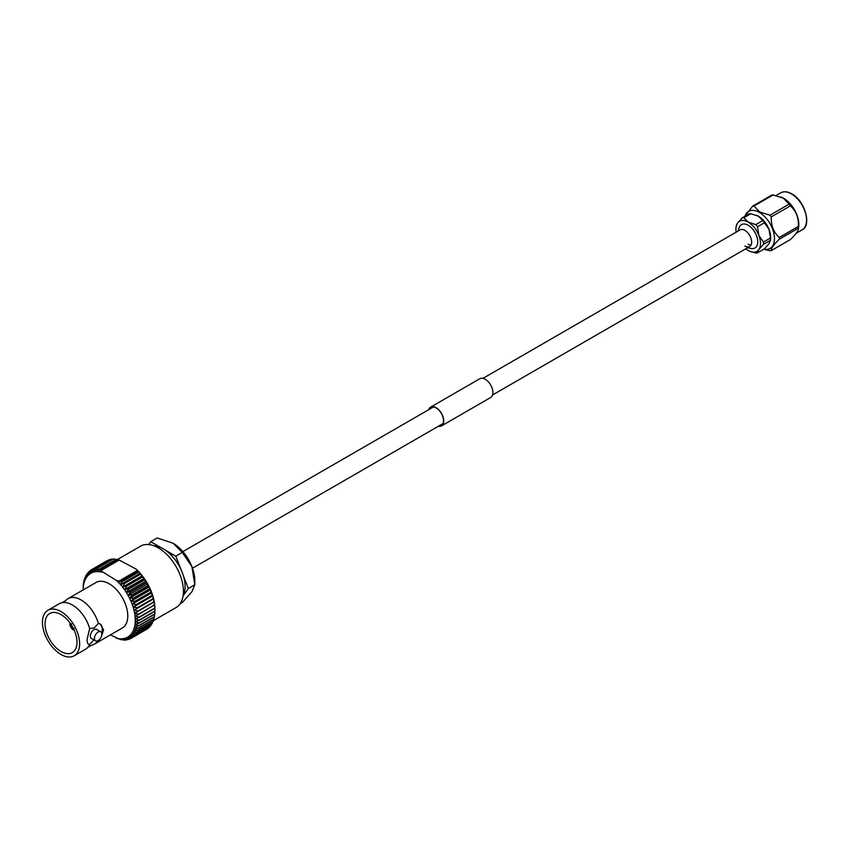 <?xml version="1.0" encoding="UTF-8"?>
<svg xmlns="http://www.w3.org/2000/svg" width="849" height="849" viewBox="0 0 849 849"><rect width="100%" height="100%" fill="white"/><g stroke="black" fill="none" stroke-linecap="round" stroke-linejoin="round"><path stroke-width="1.27" d="M781.186 197.138A21.384 12.342 60 0 1 781.451 197.233A21.384 12.342 60 0 1 783.712 198.348A21.384 12.342 60 0 1 798.654 227.044L798.389 228.179A24.483 14.136 -120 0 0 798.389 226.418C798.771 217.832 796.107 210.977 790.408 205.84A24.483 14.136 -120 0 0 789.082 204.185L783.425 198.231L773.11 194.962A24.483 14.136 -120 0 0 771.783 195.079L752.66 206.127A24.483 14.136 60 0 1 753.986 206.01L759.643 211.953L769.958 215.222A24.483 14.136 60 0 1 771.285 216.877C770.903 225.452 773.566 232.318 779.265 237.455A24.483 14.136 60 0 1 779.265 239.227C773.588 244.745 770.924 248.524 771.285 250.582A24.483 14.136 60 0 1 769.958 250.699L763.75 249.224M763.898 249.139A21.384 12.342 -120 0 0 774.299 235.831A21.384 12.342 -120 0 0 759.356 212.409A21.384 12.342 -120 0 0 744.934 216.293M744.732 216.41L752.66 206.127M745.762 248.789A17.383 10.029 -120 0 0 748.202 250.487A17.383 10.029 -120 0 0 750.049 251.389L755.769 252.981A19.304 11.143 -120 0 0 757.499 252.832L758.847 249.542L763.442 244.374A19.304 11.143 -120 0 0 763.442 242.071L758.847 235.353L757.499 226.757A19.304 11.143 -120 0 0 755.769 224.603L748.202 222.109L743.883 217.737A19.304 11.143 -120 0 0 742.164 217.896L749.126 213.874A19.304 11.143 60 0 1 750.845 213.725L758.412 216.219L762.742 220.581A19.304 11.143 60 0 1 764.461 222.735L769.056 229.453L770.404 238.049A19.304 11.143 60 0 1 770.404 240.352L770.563 239.545A17.383 10.029 60 0 0 769.056 229.453A17.383 10.029 60 0 0 758.412 216.219A17.383 10.029 60 0 0 756.576 215.317L756.385 215.243A17.383 10.029 60 0 1 756.576 215.317M763.442 244.374L770.404 240.352L769.056 243.642L764.461 248.81L757.499 252.832M750.049 251.389A17.383 10.029 -120 0 0 758.847 249.542A17.383 10.029 -120 0 0 758.847 235.353A17.383 10.029 -120 0 0 748.202 222.109A17.383 10.029 -120 0 0 737.558 223.064L736.21 226.354M742.164 217.896L737.558 223.064A17.383 10.029 -120 0 0 736.051 227.161A17.383 10.029 -120 0 0 736.168 232.18M762.742 220.581L755.769 224.603M743.883 217.737L750.845 213.725M770.404 238.049L763.442 242.071M757.499 226.757L764.461 222.735M771.285 250.582L790.408 239.545C796.086 234.016 798.75 230.238 798.389 228.179L779.265 239.227M753.986 206.01L773.11 194.962M789.082 204.185L769.958 215.222M771.285 216.877L790.408 205.84M798.389 226.418L779.265 237.455M744.881 246.051A9.594 5.54 -120 0 0 749.678 246.528A9.594 5.54 -120 0 0 751.662 242.135A9.594 5.54 -120 0 0 744.881 230.387A9.594 5.54 -120 0 0 740.084 229.909L482.964 378.357M738.195 231.002A15.293 15.293 0 0 1 739.415 226.959A13.488 7.79 60 0 1 750.091 226.598A13.488 7.79 60 0 1 757.743 241.806A13.488 7.79 60 0 1 751.896 248.587A15.293 15.293 0 0 1 747.789 247.621M751.047 245.053A9.594 5.54 60 0 1 748.202 244.13M429.063 409.473A10.57 6.102 60 0 1 430.793 407.361A10.57 6.102 60 0 1 438.933 410.184A10.57 6.102 60 0 1 443.549 420.817A10.57 6.102 60 0 1 441.363 425.657A10.57 6.102 60 0 1 438.657 426.092M428.756 409.664A10.846 6.261 60 0 1 430.655 407.117L479.812 378.739A10.846 6.261 60 0 1 488.164 381.647A10.846 6.261 60 0 1 492.898 392.556A10.846 6.261 60 0 1 490.648 397.523L441.501 425.901A10.846 6.261 60 0 1 438.349 426.272M430.655 407.117A10.846 6.261 60 0 1 439.007 410.025A10.846 6.261 60 0 1 443.74 420.934A10.846 6.261 60 0 1 441.501 425.901M95.534 640.815L91.405 638.437A5.211 3.014 -60 0 1 90.323 636.05A5.211 3.014 -60 0 1 92.605 630.796A5.211 3.014 -60 0 1 96.616 629.406L100.744 631.783A5.211 3.014 -60 0 1 101.827 634.171A5.211 3.014 -60 0 1 99.556 639.424A5.211 3.014 -60 0 1 95.534 640.815A5.211 3.014 -60 0 1 94.451 638.427A5.211 3.014 -60 0 1 96.733 633.184A5.211 3.014 -60 0 1 100.744 631.783M98.378 623.431A26.277 15.176 -120 0 0 67.984 598.683A26.277 15.176 -120 0 0 65.681 600.593L62.073 602.673A26.277 15.176 60 0 1 89.654 628.472L94.016 628.027L98.558 623.336L100.235 624.026L103.599 629.916L101.625 635.699M94.016 639.806L89.654 644.402A26.277 15.176 60 0 1 87.84 647.32L91.448 645.24A26.277 15.176 -120 0 0 94.26 644.189A26.277 15.176 -120 0 0 97.635 640.815M180.062 603.851L182.28 602.578L191.906 591.721L194.814 584.749L191.906 566.654A30.702 17.723 -120 0 1 194.814 580.865L194.814 584.749L188.34 588.484L183.193 575.208A30.861 17.818 60 0 1 185.093 586.606A30.861 17.818 60 0 1 183.193 595.807A30.861 17.818 60 0 1 183.055 596.083M117.395 559.555L140.626 546.14A35.456 20.472 60 0 1 167.953 555.639A35.456 20.472 60 0 1 183.426 591.318A35.456 20.472 60 0 1 176.083 607.555L153.255 620.725M89.654 628.472L87.086 639.456C87.054 642.735 87.85 644.423 89.474 644.508A11.674 6.739 -60 0 1 88.413 644.158M88.561 644.253L89.654 644.402M74.245 630.308A4.871 2.812 60 0 1 73.566 630.043L74.256 628.515M73.757 629.364L73.078 629.767A4.871 2.812 60 0 1 69.883 624.248L70.573 623.845M77.004 642.258A22.594 13.043 -120 0 0 67.145 619.526A22.594 13.043 -120 0 0 49.73 613.477A22.594 13.043 -120 0 0 45.05 623.813A22.594 13.043 -120 0 0 54.92 646.545A22.594 13.043 -120 0 0 72.324 652.605A22.594 13.043 -120 0 0 77.004 642.258M79.615 643.765A26.277 15.176 60 0 1 74.171 655.789A26.277 15.176 60 0 1 53.922 648.753A26.277 15.176 60 0 1 42.45 622.306A26.277 15.176 60 0 1 47.894 610.282A26.277 15.176 60 0 1 68.143 617.319A26.277 15.176 60 0 1 79.615 643.765M87.84 647.32A26.277 15.176 60 0 1 85.537 649.23L74.171 655.789M67.984 598.683L96.064 582.467A26.277 15.176 60 0 1 116.313 589.514A26.277 15.176 60 0 1 127.785 615.949A26.277 15.176 60 0 1 122.341 627.984L94.26 644.189M135.256 620.269A36.847 21.267 -120 0 0 135.224 618.9L139.183 620.11A39.627 22.881 60 0 1 139.183 620.269A39.627 22.881 60 0 1 139.183 620.428L135.224 621.606A36.847 21.267 -120 0 0 135.256 620.269M83.149 587.911A39.627 22.881 60 0 1 83.149 587.763L83.181 588.856A36.847 21.267 -120 0 0 83.149 589.928L83.149 587.911A39.627 22.881 60 0 0 83.149 588.07M173.1 543.264A30.702 17.723 -120 0 1 191.906 566.654L182.28 552.444L173.1 543.264L157.214 537.969L150.74 541.704L148.724 544.559M183.193 595.807L188.34 588.484M182.28 552.444L175.807 556.18L165.502 550.237A30.861 17.818 60 0 1 180.954 569.446L175.807 556.18M154.051 545.843A30.861 17.818 60 0 1 161.034 547.647L150.74 541.704M100.15 569.987L100.044 571.78A36.847 21.267 -120 0 0 97.9 571.6L99.418 569.01L100.15 569.987L117.958 559.703L116.281 559.279L99.418 569.01M102.113 572.184A36.847 21.267 -120 0 0 100.044 571.78L100.755 570.719L116.292 580.376L118.839 581.151L118.351 582.35A36.847 21.267 -120 0 0 116.292 580.376M121.778 581.926L120.505 584.653A36.847 21.267 -120 0 0 118.351 582.35L120.112 581.501L121.778 581.926L138.652 572.194L135.957 569.021A36.847 21.267 60 0 1 138.016 570.995A36.847 21.267 60 0 1 140.17 573.298L138.652 572.194M120.112 639.393L118.351 638.671A36.847 21.267 -120 0 0 120.505 638.851L121.778 639.828L120.112 639.393M116.292 638.268A36.847 21.267 -120 0 0 118.351 638.671L110.412 634.872M119.709 560.425L117.958 559.703M100.755 570.719L119.221 560.053L135.957 569.021M97.9 571.6A36.847 21.267 -120 0 0 95.841 571.685A36.847 21.267 -120 0 0 93.889 572.046A36.847 21.267 -120 0 0 92.063 572.672A36.847 21.267 -120 0 0 90.376 573.563A36.847 21.267 -120 0 0 88.837 574.709A36.847 21.267 -120 0 0 87.458 576.1A36.847 21.267 -120 0 0 86.258 577.723A36.847 21.267 -120 0 0 85.25 579.57A36.847 21.267 -120 0 0 84.422 581.629A36.847 21.267 -120 0 0 83.807 583.868A36.847 21.267 -120 0 0 83.382 586.288A36.847 21.267 -120 0 0 83.181 588.856L83.255 585.226A39.627 22.881 60 0 1 83.276 584.929L83.573 582.541A39.627 22.881 60 0 1 83.626 582.255L84.125 580.026A39.627 22.881 60 0 1 84.2 579.761L84.422 581.629L84.889 577.702A39.627 22.881 60 0 1 84.985 577.458L85.25 579.57L85.866 575.59A39.627 22.881 60 0 1 85.982 575.378L86.258 577.723L87.044 573.701A39.627 22.881 60 0 1 87.182 573.521L87.458 576.1L88.423 572.067A39.627 22.881 60 0 1 88.583 571.908L88.837 574.709L89.983 570.687A39.627 22.881 60 0 1 90.153 570.56L90.376 573.563L91.713 569.583L107.441 560.499A39.627 22.881 -120 0 1 107.632 560.393L91.904 569.477L92.063 572.672L93.592 568.745L109.319 559.671A39.627 22.881 -120 0 1 109.532 559.597L93.804 568.671L93.889 572.046L95.619 568.204L111.346 559.12A39.627 22.881 -120 0 1 111.58 559.077L95.841 568.161L95.841 571.685L97.773 567.939L113.501 558.865A39.627 22.881 -120 0 1 113.734 558.854L98.006 567.928L97.9 571.6M139.087 622.954A39.627 22.881 60 0 1 139.056 623.251L135.012 624.174L138.758 625.649A39.627 22.881 60 0 1 138.716 625.925L134.598 626.583L138.207 628.164A39.627 22.881 60 0 1 138.143 628.419L133.983 628.822L137.442 630.489A39.627 22.881 60 0 1 137.347 630.722L133.155 630.881L136.466 632.601A39.627 22.881 60 0 1 136.349 632.813L132.147 632.728L135.288 634.479A39.627 22.881 60 0 1 135.15 634.659L130.948 634.352L133.909 636.113A39.627 22.881 60 0 1 133.76 636.272L129.568 635.742L132.359 637.493A39.627 22.881 60 0 1 132.179 637.62L128.029 636.888L130.629 638.607A39.627 22.881 60 0 1 130.428 638.703L126.342 637.779L128.74 639.435A39.627 22.881 60 0 1 128.528 639.509L124.516 638.406L126.713 639.987A39.627 22.881 60 0 1 126.49 640.019L122.564 638.766L124.559 640.242A39.627 22.881 60 0 1 124.325 640.252L120.505 638.851A36.847 21.267 -120 0 0 122.564 638.766A36.847 21.267 -120 0 0 124.516 638.406A36.847 21.267 -120 0 0 126.342 637.779A36.847 21.267 -120 0 0 128.029 636.888A36.847 21.267 -120 0 0 129.568 635.742A36.847 21.267 -120 0 0 130.948 634.352A36.847 21.267 -120 0 0 132.147 632.728A36.847 21.267 -120 0 0 133.155 630.881A36.847 21.267 -120 0 0 133.983 628.822A36.847 21.267 -120 0 0 134.598 626.583A36.847 21.267 -120 0 0 135.012 624.174A36.847 21.267 -120 0 0 135.224 621.606L139.087 622.954L154.815 613.869L154.868 611.365M135.224 618.9A36.847 21.267 -120 0 0 135.012 616.098A36.847 21.267 -120 0 0 134.598 613.201A36.847 21.267 -120 0 0 133.983 610.24A36.847 21.267 -120 0 0 133.155 607.237A36.847 21.267 -120 0 0 132.147 604.212A36.847 21.267 -120 0 0 130.948 601.209A36.847 21.267 -120 0 0 129.568 598.227A36.847 21.267 -120 0 0 128.029 595.308A36.847 21.267 -120 0 0 126.342 592.464A36.847 21.267 -120 0 0 124.516 589.726A36.847 21.267 -120 0 0 122.564 587.115A36.847 21.267 -120 0 0 120.505 584.653L140.17 573.298A36.847 21.267 60 0 1 142.229 575.771A36.847 21.267 60 0 1 144.171 578.381A36.847 21.267 60 0 1 146.007 581.119A36.847 21.267 60 0 1 147.694 583.953A36.847 21.267 60 0 1 149.233 586.882A36.847 21.267 60 0 1 150.602 589.853A36.847 21.267 60 0 1 151.801 592.867A36.847 21.267 60 0 1 152.82 595.881A36.847 21.267 60 0 1 153.637 598.885A36.847 21.267 60 0 1 154.263 601.845A36.847 21.267 60 0 1 154.677 604.743A36.847 21.267 60 0 1 154.889 607.555A36.847 21.267 60 0 1 154.911 608.913L154.911 611.184A39.627 22.881 -120 0 0 154.911 611.025L154.889 607.555L154.815 608.383L139.087 617.467L135.224 618.9M122.309 639.52L121.778 639.828M137.909 571.228L120.112 581.501M118.351 582.35L138.016 570.995M118.839 581.151L137.305 570.496M85.632 577.087L84.985 577.458M86.81 574.9L85.982 575.378M88.211 572.926L87.182 573.521M89.835 571.186L88.583 571.908M91.671 569.679L90.153 570.56M120.505 584.653L124.325 583.125L140.053 574.041L140.17 573.298M124.325 583.125A39.627 22.881 60 0 1 124.559 583.412L122.564 587.115L126.49 585.852L142.218 576.768L142.229 575.771L140.297 574.327L124.559 583.412M126.49 585.852A39.627 22.881 60 0 1 126.713 586.15L124.516 589.726L128.528 588.728L144.256 579.644L144.171 578.381L142.441 577.076L126.713 586.15M128.528 588.728A39.627 22.881 60 0 1 128.74 589.036L126.342 592.464L130.428 591.721L146.166 582.637L146.007 581.119L144.468 579.963L128.74 589.036M130.428 591.721A39.627 22.881 60 0 1 130.629 592.05L128.029 595.308L132.179 594.82L147.906 585.736L147.694 583.953L146.357 582.966L130.629 592.05M132.179 594.82A39.627 22.881 60 0 1 132.359 595.16L129.568 598.227L133.76 597.993L149.488 588.909L149.233 586.882L148.087 586.075L132.359 595.16M133.76 597.993A39.627 22.881 60 0 1 133.909 598.333L130.948 601.209L135.15 601.209L150.878 592.124L150.602 589.853L149.647 589.248L133.909 598.333M135.15 601.209A39.627 22.881 60 0 1 135.288 601.559L132.147 604.212L136.349 604.456L152.077 595.372L151.801 592.867L151.016 592.475L135.288 601.559M136.349 604.456A39.627 22.881 60 0 1 136.466 604.806L133.155 607.237L137.347 607.693L153.085 598.609L152.82 595.881L136.466 604.806M137.347 607.693A39.627 22.881 60 0 1 137.442 608.043L133.983 610.24L138.143 610.909L153.871 601.824L153.637 598.885L137.442 608.043M138.143 610.909A39.627 22.881 60 0 1 138.207 611.248L134.598 613.201L138.716 614.06L154.444 604.987L154.263 601.845L138.207 611.248M138.716 614.06A39.627 22.881 60 0 1 138.758 614.4L135.012 616.098L139.056 617.138L154.794 608.054L154.677 604.743L138.758 614.4M139.183 620.11L154.911 611.025M154.911 611.184A39.627 22.881 -120 0 1 154.911 611.344L139.183 620.428M154.815 613.869A39.627 22.881 -120 0 1 154.794 614.167L139.056 623.251M138.758 625.649L154.486 616.565L154.614 614.273M154.486 616.565A39.627 22.881 -120 0 1 154.444 616.841L138.716 625.925M138.207 628.164L153.945 619.08L154.115 617.032M153.945 619.08A39.627 22.881 -120 0 1 153.871 619.335L138.143 628.419M137.442 630.489L153.17 621.404L153.393 619.611M153.17 621.404A39.627 22.881 -120 0 1 153.085 621.638L137.347 630.722M136.466 632.601L152.194 623.516L152.438 622.009M152.194 623.516A39.627 22.881 -120 0 1 152.077 623.728L136.349 632.813M135.288 634.479L151.016 625.395L151.249 624.206M151.016 625.395A39.627 22.881 -120 0 1 150.878 625.586L135.15 634.659M133.909 636.113L149.647 627.029L149.849 626.18M149.647 627.029A39.627 22.881 -120 0 1 149.488 627.188L133.76 636.272M132.359 637.493L148.225 627.92M148.087 628.409A39.627 22.881 -120 0 1 147.906 628.547L132.179 637.62M130.629 638.607L146.389 629.417M128.74 639.435L130.12 638.639M126.713 639.987L127.859 639.329M124.559 640.242L125.493 639.711M110.211 559.778L109.532 559.597M112.577 559.395L111.58 559.077M115.751 559.587L113.734 558.854M47.894 610.282L59.26 603.724A26.277 15.176 60 0 1 62.073 602.673M100.012 623.898A11.674 6.739 -60 0 1 101.678 633.046M71.56 623.845L69.883 623.675A4.871 2.812 60 0 1 70 622.964M70.18 623.845A4.447 2.568 60 0 1 70.265 623.315M73.757 628.228L73.078 629.427A4.447 2.568 60 0 1 70.18 624.418L71.56 624.418M71.91 625.809A3.481 2.006 -120 0 0 72.727 627.231M180.954 569.446A30.861 17.818 60 0 1 183.193 575.208M161.034 547.647A30.861 17.818 60 0 1 165.502 550.237M133.983 610.24L153.637 598.885M133.155 607.237L152.82 595.881M132.147 604.212L151.801 592.867M130.948 601.209L150.602 589.853M129.568 598.227L149.233 586.882M128.029 595.308L147.694 583.953M126.342 592.464L146.007 581.119M124.516 589.726L144.171 578.381M122.564 587.115L142.229 575.771M791.926 194.166A20.684 11.939 60 0 1 806.55 219.785M780.74 192.829C783.818 191.131 787.49 191.471 791.777 193.848C804.884 200.619 811.931 225.547 802.125 229.856A21.384 12.342 -120 0 0 805.404 212.728A21.384 12.342 -120 0 0 791.438 193.89A21.384 12.342 -120 0 0 780.74 192.829L776.05 195.535M192.479 568.225L443.082 423.534M492.558 394.976L749.678 246.528M182.885 551.606L433.499 406.915M781.451 197.233L780.889 197.01M796.139 233.316L802.125 229.856M736.051 227.161L736.242 225.866"/></g></svg>
